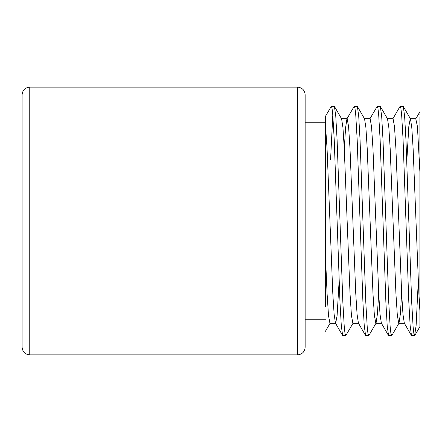 <?xml version="1.0" encoding="UTF-8"?>
<svg xmlns="http://www.w3.org/2000/svg" width="442" height="442" viewBox="0 0 442 442"><rect width="100%" height="100%" fill="white"/><g stroke="black" fill="none" stroke-linecap="round" stroke-linejoin="round"><path stroke-width="0.66" d="M305.146 94.776L305.146 347.224C304.693 351.871 302.146 354.423 297.499 354.876L297.499 87.124C302.146 87.577 304.693 90.129 305.146 94.776M22.1 221L22.1 94.776C22.553 90.129 25.106 87.577 29.752 87.124L29.752 354.876C25.106 354.423 22.553 351.871 22.1 347.224L22.1 221M325.439 116.345L331.367 106.251L332.064 108.412L332.798 114.986L334.235 139.86L339.975 302.14L341.301 325.765L342.655 335.589L335.461 323.146L334.119 314.279L332.798 293.355L327.063 148.645L325.439 124.589L325.439 116.345L325.439 306.45M330.566 159.8L332.798 114.986M331.367 106.251L334.423 106.411L335.771 116.235L337.102 139.86L342.843 302.14L344.274 327.014L345.014 333.588L345.71 335.749L353.092 323.146M392.833 118.854L400.032 106.411L403.27 106.411L404.623 116.235L405.955 139.86L411.69 302.14L413.126 327.014L413.861 333.588L414.557 335.749L416.099 325.765L418.231 282.2M400.214 106.251L400.911 108.412L401.651 114.986L403.087 139.86L408.822 302.14L410.154 325.765L411.502 335.589L414.557 335.749M369.882 118.854L377.264 106.251L380.319 106.411L381.673 116.235L383.004 139.86L388.739 302.14L390.175 327.014L390.916 333.588L391.794 335.589L398.993 323.146L400.33 314.279L401.651 293.355M377.264 106.251L377.96 108.412L378.7 114.986L380.137 139.86L385.872 302.14L387.203 325.765L388.557 335.589L391.612 335.749M344.274 148.645L345.594 127.721L346.937 118.854L354.13 106.411L357.374 106.411L358.722 116.235L360.053 139.86L365.794 302.14L367.225 327.014L367.965 333.588L368.849 335.589L376.043 323.146L377.38 314.279L378.7 293.355M354.318 106.251L355.014 108.412L355.749 114.986L357.186 139.86L362.921 302.14L364.252 325.765L365.606 335.589L368.661 335.749M342.655 335.589L345.71 335.749M403.27 106.411L410.469 118.854L411.806 127.721L413.126 148.645L418.861 293.355L419.894 310.814L419.894 326.677L419.894 117.042M419.894 171.971L417.43 126.462L415.784 118.854L419.9 111.738L419.894 114.616M325.439 255.283L327.063 293.355L328.5 315.538L329.931 323.329L335.671 323.329L337.102 315.538L339.053 282.2M334.423 106.411L341.616 118.854L342.959 127.721L344.274 148.645L350.014 293.355L351.445 315.538L352.882 323.329L358.617 323.329M357.374 106.411L364.567 118.854L365.91 127.721L367.225 148.645L372.965 293.355L374.396 315.538L375.833 323.329L381.568 323.329M380.319 106.411L387.518 118.854L388.855 127.721L390.175 148.645L395.91 293.355L397.347 315.538L398.783 323.329L404.518 323.329M406.878 159.8L408.822 126.462L410.259 118.671L415.994 118.671M341.406 118.671L347.147 118.671L348.578 126.462L350.014 148.645L355.749 293.355L357.07 314.279L358.412 323.146L365.606 335.589M364.357 118.671L370.092 118.671L371.529 126.462L372.965 148.645L378.7 293.355L380.021 314.279L381.358 323.146L388.557 335.589M387.308 118.671L393.043 118.671L394.479 126.462L395.91 148.645L401.651 293.355L402.971 314.279L404.308 323.146L411.502 335.589M297.499 87.124L29.752 87.124M325.439 122.246L305.146 122.246M325.439 319.754L305.146 319.754M297.499 354.876L29.752 354.876M419.894 326.677L414.745 335.589M330.141 323.146L325.439 331.279"/></g></svg>
